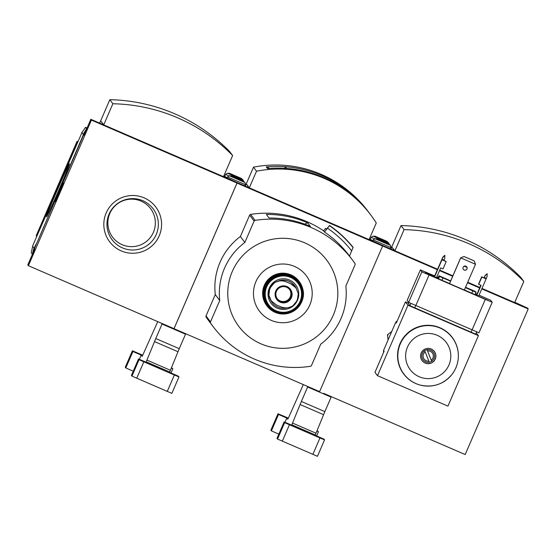 <?xml version="1.0" encoding="UTF-8"?>
<svg xmlns="http://www.w3.org/2000/svg" width="556" height="556" viewBox="0 0 556 556"><rect width="100%" height="100%" fill="white"/><g stroke="black" fill="none" stroke-linecap="round" stroke-linejoin="round"><path stroke-width="0.83" d="M84.06 134.899L83.407 134.621L36.126 244.647M35.848 244.529L34.486 247.517L34.819 247.663M34.486 247.517L34.104 248.122L34.535 248.31M32.728 246.287L34.02 248.011L32.29 254.113L31.254 252.737L32.867 245.363L82.01 132.481M46.495 216.826A28.884 0.709 113.4 0 1 57.539 189.526A28.884 0.709 113.4 0 1 69.437 163.818A28.884 0.709 113.4 0 1 58.609 190.597A28.884 0.709 113.4 0 1 46.523 216.826A28.884 0.709 113.4 0 1 46.495 216.826M83.407 134.621L81.704 132.349M77.611 141.822L36.752 236.23M90.809 119.297L83.9 135.268L83.615 134.893L34.43 248.56L34.708 248.935L27.8 264.906L28.405 265.712L91.413 120.103L90.809 119.297L103.256 124.683L101.046 121.312L103.722 124.885L223.491 176.662L232.637 155.527L229.586 151.461A172.805 172.735 -36.9 0 0 109.824 99.684L112.868 103.75A172.805 172.735 -36.9 0 1 232.637 155.527M83.615 134.893L83.991 135.052M91.413 120.103L237.009 183.049L236.404 182.243L248.852 187.629L246.642 184.258L249.317 187.831L369.087 239.608L376.273 222.984A115.161 115.113 -36.9 0 0 370.845 215.075L367.815 211.044A115.161 115.113 -36.9 0 0 253.487 167.175L256.511 171.206A115.161 115.113 -36.9 0 1 370.845 215.075M237.009 183.049L174 328.659L28.405 265.712M223.602 176.391L236.404 182.243L237.03 183.084L382.625 246.023L319.617 391.632L174.021 328.686L237.03 183.084M77.333 141.704L77.055 141.328L36.196 235.73L36.481 236.105M77.701 141.606L77.055 141.328M100.573 121.111L99.698 123.14M81.913 132.62L85.52 127.331L86.555 128.707L83.205 134.344L84.123 134.74M85.52 127.331L87.049 127.991M55.711 202.127L55.371 201.668L63.502 182.882L63.843 183.341L55.711 202.127M103.722 124.885L112.868 103.75M99.677 123.133L109.824 99.684M159.211 235.841A28.884 28.877 143.1 0 0 129.388 195.691A28.884 28.877 143.1 0 0 109.518 241.61A28.884 28.877 143.1 0 0 159.211 235.841M55.371 201.668L55.829 201.87M59.972 191.146L60.215 191.459L60.764 190.347L57.581 196.893L60.291 191.278M153.4 232.332A23.755 23.748 143.1 0 0 128.874 199.312A23.755 23.748 143.1 0 0 112.534 237.071A23.755 23.748 143.1 0 0 153.4 232.332M156.236 234.507A25.701 25.694 143.1 0 0 129.701 198.784A25.701 25.694 143.1 0 0 112.02 239.636A25.701 25.694 143.1 0 0 156.236 234.507M255.086 220.343A102.367 102.325 -36.9 0 1 354.964 263.523A1.279 1.279 -36.9 0 1 355.082 264.753L345.839 286.111A63.467 63.44 -36.9 0 1 320.715 344.171L311.478 365.528A1.279 1.279 -36.9 0 1 310.498 366.286A102.367 102.325 -36.9 0 1 210.62 323.099A1.279 1.279 -36.9 0 1 210.502 321.868L219.738 300.511A63.467 63.44 -36.9 0 1 244.862 242.458L254.106 221.1A1.279 1.279 -36.9 0 1 255.086 220.343L250.617 214.387A102.367 102.325 -36.9 0 1 323.592 230.823L324.502 232.04A102.367 102.325 -36.9 0 1 348.932 255.329L352.49 260.069M307.711 222.838A102.367 102.325 143.1 0 0 266.366 214.435L269.048 218.008A102.367 102.325 143.1 0 1 310.387 226.41L307.711 222.838L304.542 224.089M213.094 326.553L208.625 320.597A102.367 102.325 -36.9 0 1 206.151 317.142A1.279 1.279 -36.9 0 1 206.033 315.912L215.276 294.555A63.467 63.44 -36.9 0 1 240.4 236.502L249.637 215.144A1.279 1.279 -36.9 0 1 250.617 214.387M326.483 229.086A105.438 105.397 -36.9 0 0 325.503 228.412L323.592 230.823M353.081 247.323C346.284 238.885 338.423 231.595 329.493 225.458A110.554 110.512 143.1 0 1 353.081 247.323L353.053 247.601A110.359 110.317 143.1 0 0 329.43 225.687L324.502 232.04M329.43 225.687L326.233 229.385L325.503 228.412M349.474 256.059L353.053 247.601M382.625 246.023L382 245.189L394.447 250.575L391.765 247.003L394.913 250.777L437.565 269.215M168.315 326.198L174.021 328.686M369.198 239.337L382 245.189L382.604 245.995L437.363 269.674M253.487 167.175L245.432 185.767M249.317 187.831L256.511 171.206M367.502 210.661L368.781 212.357A115.161 115.113 -36.9 0 0 267.526 168.586L266.255 166.883A115.161 115.113 -36.9 0 1 367.502 210.661L367.384 210.606M269.764 168.405L266.255 166.883M286.576 168.419L286.576 168.419A115.161 115.113 -36.9 0 1 355.854 198.367L354.582 196.671A115.161 115.113 -36.9 0 0 285.304 166.717L286.576 168.419M284.623 168.294L285.304 166.717M351.691 250.937A107.232 107.183 143.1 0 0 327.533 228.217M215.276 294.555L219.738 300.511M240.4 236.502L244.862 242.458M333.301 315.148A55.044 55.023 143.1 0 0 276.464 238.649A55.044 55.023 143.1 0 0 238.607 326.136A55.044 55.023 143.1 0 0 333.301 315.148M309.796 305.029A29.378 29.371 143.1 0 0 279.466 264.197A29.378 29.371 143.1 0 0 259.256 310.894A29.378 29.371 143.1 0 0 309.796 305.029M290.844 283.838L286.264 281.864C282.017 280.189 277.979 280.592 274.143 283.06L269.771 288.376L268.882 295.215L271.252 300.886L276.304 304.876L280.884 306.856C285.131 308.517 289.169 308.114 293.005 305.64L297.363 300.31L298.259 293.485L295.896 287.82L290.788 283.762L286.208 281.788A12.538 12.538 143.1 0 0 271.196 300.817L271.252 300.886M295.896 287.82L295.841 287.751A12.538 12.538 143.1 0 0 290.788 283.762M296.265 288.342A14.074 14.067 143.1 0 0 278.632 281.03M270.668 300.052A14.074 14.067 143.1 0 0 287.306 307.774M299.01 281.246A20.218 20.211 143.1 0 0 270.716 277.208A20.218 20.211 143.1 0 0 266.665 305.508L266.887 305.807A20.218 20.211 143.1 0 0 267.095 306.071L266.887 305.807A20.218 20.211 143.1 0 1 270.939 277.507A20.218 20.211 143.1 0 1 299.434 281.816L299.01 281.246M277.222 298.676A7.68 7.673 143.1 0 0 290.246 296.904A7.68 7.673 143.1 0 0 289.502 289.467M290.566 297.328A7.68 7.673 143.1 0 0 278.917 288.147A7.68 7.673 143.1 0 0 277.381 298.892A7.68 7.673 143.1 0 0 290.566 297.328M245.856 186.329L245.078 185.294M224.687 176.467L227.175 177.691M239.288 177.524L231.776 174.271L239.288 177.524M241.401 178.434L229.67 173.354L241.401 178.434L243.215 180.186L243.597 181.256M241.2 180.068L233.687 176.822L241.2 180.068M243.313 180.985L231.574 175.904L243.313 180.985L245.126 182.736L245.349 184.648M146.916 360.1L170.4 370.254L169.74 372.02L170.192 372.617A63.982 0.89 23.4 0 1 178.448 376.231L178.976 376.926L174.362 375.008L143.837 361.81L139.049 359.669L138.527 358.967A63.982 0.89 23.4 0 1 146.708 362.463L146.256 361.866L146.916 360.1L155.777 338.534L179.254 348.681L185.53 334.191L184.94 333.405M179.254 348.681L170.4 370.254M142.725 355.187L132.397 350.794L132.919 351.496A63.982 0.89 23.4 0 0 141.182 355.103L142.127 356.361L142.92 354.77L157.737 321.625M141.182 355.103L139.354 359.322M161.435 323.224L162.046 324.037L155.777 338.534M125.281 367.231L132.397 350.794L125.281 367.231L125.809 367.933A63.982 0.89 23.4 0 0 133.245 371.186M138.527 358.967L131.418 375.411L131.939 376.106L171.86 393.37L178.969 376.933L171.86 393.37M171.283 368.086A63.982 0.89 23.4 0 0 172.84 368.753L171.463 367.641M172.84 368.753L171.012 372.979M132.919 351.496L125.809 367.933M142.649 355.353L139.584 354.13L142.565 355.527M162.046 324.037L185.53 334.191M163.895 370.046L145.721 362.31L163.798 370.261M481.788 288.877L528.2 308.941L527.595 308.135L514.793 302.283M528.2 308.941L465.191 454.544L323.641 393.349M439.72 270.146L452.876 275.832M467.714 282.246L479.835 287.487M481.982 288.418L514.682 302.554L523.828 281.419L520.777 277.354A172.805 172.735 -36.9 0 0 401.015 225.576L404.059 229.642A172.805 172.735 -36.9 0 1 523.828 281.419M439.518 270.605L452.674 276.29M467.52 282.712L479.633 287.945M391.765 247.003L391.028 248.713M394.913 250.777L404.059 229.642M391.014 248.692L401.015 225.576M391.723 331.557L387.497 334.719L388.088 339.945M387.963 335.344L387.497 334.719M397.255 320.826A41.346 41.325 143.1 0 0 395.747 322.258L383.55 350.44A41.346 41.325 143.1 0 0 383.55 352.511M436.418 277.764L440.686 267.902L443.035 268.916L446.183 261.633L443.813 260.576L444.821 258.227L444.758 255.287L442.805 257.226L434.305 276.742M445.968 261.508L443.862 260.444M446.183 261.633L441.957 259.805L442.805 257.226M446.016 261.403L443.855 260.472M478.688 296.042L486.111 278.897L481.843 277.02L484.193 278.035L485.075 275.505L484.054 277.854L481.677 276.791L478.744 284.192M486.111 278.897L487.091 276.499L487.167 273.747L485.075 275.505M484.061 277.819L481.677 276.791M481.878 277.069L478.695 284.304L481.843 277.02M481.704 276.839L478.556 284.116M478.73 284.345L481.079 285.36L476.812 295.229M475.158 294.367L476.631 295.153M476.645 295.111L475.123 294.451M436.474 277.639L438.628 278.577M438.594 278.66L436.474 277.791M434.479 276.339L425.444 272.537L434.382 276.561M436.543 277.479L437.975 278.083M438.045 277.917L436.627 277.284M487.577 300.17L473.212 293.915L487.577 300.17M449.498 283.636L464.343 290.051M434.653 275.936L420.385 269.875L421.851 271.835L485.291 299.385L492.206 302.262L490.739 300.296L479.077 295.139M476.923 294.207L475.498 293.589M438.232 277.479L436.807 276.867M407.173 300.407L420.385 269.875L407.173 300.407L408.639 302.367L478.994 332.787L492.206 302.262L478.994 332.787M464.385 289.94L475.053 294.617L476.068 292.268L465.442 287.508M450.687 280.884L438.99 275.741L450.367 280.975L439.539 276.478L438.517 278.827L449.547 283.518M438.99 275.741L437.968 278.09L438.698 278.417M476.603 294.944L475.178 294.326M475.109 294.492L478.716 295.973M434.333 276.673L438.573 278.702M438.649 278.535L436.488 277.604M464.038 256.504L460.702 257.873L464.038 256.504L474.136 260.868L464.058 256.531M474.157 260.896L475.498 264.267L460.702 257.873L449.519 283.72M475.498 264.267L464.309 290.121M449.47 283.699L460.667 257.824M425.201 351.892L428.85 361.108A5.115 5.115 -36.9 0 1 425.201 351.892L424.652 350.586A6.401 6.394 143.1 0 1 427.029 349.641L427.077 349.703A6.401 6.394 -36.9 0 1 431.692 361.351L427.578 350.947A5.115 5.115 -36.9 0 1 431.227 360.163M428.85 361.108L429.308 362.297A6.401 6.394 -36.9 0 1 424.694 350.641M427.578 350.947L427.077 349.703M433.312 352.163L433.256 352.087A6.401 6.394 143.1 0 0 424.638 350.572A6.401 6.394 143.1 0 0 423.019 359.76L423.074 359.836M431.692 361.351L427.029 349.641M429.288 362.234A6.401 6.394 143.1 0 0 431.644 361.296M465.497 287.376L475.519 291.539L475.338 291.942M475.519 291.539L465.539 287.278M439.539 276.478L450.568 281.169M442.917 277.993L441.902 280.342M465.407 287.598L472.808 290.92L471.794 293.262M476.263 332.801L478.417 335.678L407.972 305.223L377.482 375.675L374.973 372.325L384.12 351.19L383.55 350.44M408.667 303.263L405.463 301.873L407.972 305.223M408.458 303.75L408.98 302.547L408.458 303.75L409.925 305.71L475.679 334.142L476.666 331.862L475.679 334.142M400.049 343.615A30.406 30.399 -36.9 0 1 458.346 356.438L458.339 356.618A30.267 30.253 -36.9 0 1 420.35 385.113A30.267 30.253 -36.9 0 1 400.313 343.851A30.267 30.253 -36.9 0 1 458.339 356.618C458.123 363.151 456.045 369.031 452.111 374.257C443.702 384.259 433.117 387.873 420.35 385.113L420.176 385.072A30.406 30.399 -36.9 0 1 400.049 343.615M478.417 335.678L447.934 406.13L377.482 375.675M405.463 301.873L396.317 323.008L395.747 322.258M472.808 290.92L476.068 292.268M421.17 352.984A7.68 7.673 -36.9 0 1 434.354 351.42A7.68 7.673 -36.9 0 1 432.818 362.164A7.68 7.673 -36.9 0 1 421.17 352.984M434.333 351.392A7.68 7.673 -36.9 0 1 432.776 362.109A7.68 7.673 -36.9 0 1 422.053 360.608M463.343 269.361A2.113 2.113 143.1 0 0 466.957 268.909A2.113 2.113 143.1 0 0 466.72 266.824M463.113 267.276A2.113 2.113 -36.9 0 1 466.741 266.852A2.113 2.113 -36.9 0 1 466.317 269.806A2.113 2.113 -36.9 0 1 463.113 267.276M442.944 257.414L444.897 255.468M440.665 262.425L438.983 266.303L440.665 262.425M441.957 259.805L434.542 276.957M485.207 275.686L487.167 273.747M480.801 285.242L476.575 295.014M467.026 267.429L464.177 266.199M391.452 249.276L390.673 248.24M370.282 239.414L372.77 240.637M384.884 240.47L377.371 237.217L384.884 240.47M386.997 241.38L375.265 236.3L386.997 241.38L388.811 243.132L389.193 244.195M386.795 243.014L379.282 239.768L386.795 243.014M388.908 243.931L377.17 238.851L388.908 243.931M292.512 423.046L315.996 433.2L315.335 434.966L315.787 435.563A63.982 0.89 23.4 0 1 324.044 439.177L324.572 439.872L319.957 437.954L289.433 424.756L284.644 422.616L284.123 421.914A63.982 0.89 23.4 0 1 292.303 425.409L291.851 424.812L292.512 423.046L301.373 401.481L324.85 411.628L331.126 397.137L330.514 396.324M324.85 411.628L315.996 433.2M288.321 418.133L277.993 413.74L278.514 414.442A63.982 0.89 23.4 0 0 286.778 418.049L287.723 419.307L288.515 417.716L303.326 384.585M286.778 418.049L284.95 422.268M307.051 386.198L307.642 386.983L301.373 401.481M270.876 430.177L277.993 413.74L270.876 430.177L271.404 430.879A63.982 0.89 23.4 0 0 278.841 434.132M284.123 421.914L277.013 438.357L277.534 439.052L317.455 456.316L324.565 439.872L317.455 456.316M316.878 431.032A63.982 0.89 23.4 0 0 318.435 431.699L317.059 430.587M318.435 431.699L316.607 435.925M278.514 414.442L271.404 430.879M288.244 418.3L285.179 417.076L288.161 418.473M307.642 386.983L331.126 397.137M309.49 432.992L291.316 425.257L309.393 433.207M206.151 317.142L210.62 323.099M353.13 247.385A110.554 110.512 143.1 0 0 329.541 225.527M206.033 315.912L210.502 321.868M249.637 215.144L254.106 221.1M302.13 286.82A20.218 20.211 143.1 0 0 271.036 277.639A20.218 20.211 143.1 0 0 271.14 310.06C275.755 313.362 280.87 314.592 286.486 313.751C293.582 312.361 298.655 308.392 301.713 301.845A20.155 20.148 143.1 0 0 280.884 273.844A20.155 20.148 143.1 0 0 267.026 305.876A20.155 20.148 143.1 0 0 301.7 301.852C303.778 296.883 303.917 291.879 302.13 286.82L290.857 275.116L280.898 273.726L270.091 278.396L266.241 282.761M289.349 274.942A19.898 19.891 143.1 0 0 263.322 294.465M301.554 301.839A19.946 19.933 143.1 0 0 280.961 274.122A19.946 19.933 143.1 0 0 267.241 305.821A19.946 19.933 143.1 0 0 301.554 301.839C296.779 311.068 289.252 314.918 278.973 313.403C263.516 310.811 257.789 288.835 270.014 279.022C284.596 264.461 310.825 283.428 301.554 301.839M301.331 301.783A19.655 19.648 143.1 0 0 281.037 274.469A19.655 19.648 143.1 0 0 267.519 305.71A19.655 19.648 143.1 0 0 301.331 301.783M301.102 301.686A19.397 19.39 143.1 0 0 281.072 274.727A19.397 19.39 143.1 0 0 267.728 305.557A19.397 19.39 143.1 0 0 301.102 301.686M300.935 301.658A19.161 19.154 143.1 0 0 281.148 275.025A19.161 19.154 143.1 0 0 267.964 305.487A19.161 19.154 143.1 0 0 300.935 301.658C296.348 310.526 289.113 314.23 279.237 312.771C264.385 310.276 258.881 289.162 270.626 279.731C284.637 265.74 309.852 283.963 300.935 301.658M300.532 301.519A18.682 18.675 143.1 0 0 281.246 275.554A18.682 18.675 143.1 0 0 268.395 305.251A18.682 18.675 143.1 0 0 300.532 301.519M300.08 301.331A18.181 18.174 143.1 0 0 281.308 276.061A18.181 18.174 143.1 0 0 268.798 304.959A18.181 18.174 143.1 0 0 300.08 301.331M297.488 300.212A15.353 15.346 143.1 0 0 281.635 278.869A15.353 15.346 143.1 0 0 271.071 303.277A15.353 15.346 143.1 0 0 297.488 300.212M294.743 285.791L294.68 285.701A14.074 14.067 143.1 0 0 277.875 281.211M270.57 299.899A14.074 14.067 143.1 0 0 272.155 302.589L272.225 302.679M293.005 305.64A14.72 14.713 143.1 0 0 298.259 293.485M291.4 297.752A8.514 8.507 143.1 0 0 278.132 287.841A8.514 8.507 143.1 0 0 278.493 301.192A8.514 8.507 143.1 0 0 291.4 297.752M274.143 283.06A14.72 14.713 143.1 0 0 268.882 295.215M290.983 297.564A8.062 8.062 143.1 0 0 282.656 286.361A8.062 8.062 143.1 0 0 277.11 299.177A8.062 8.062 143.1 0 0 290.983 297.564M223.873 175.766L224.819 176.169L223.873 175.766M229.67 173.354L227.474 173.229L243 179.942M224.666 176.53L225.59 174.382L228.725 175.849M231.574 175.904L229.385 175.772L244.904 182.486M226.966 178.163L227.501 176.926L245.356 184.655L244.821 185.885M139.049 359.669L131.939 376.106M143.837 361.81L136.72 378.254M174.362 375.008L167.252 391.452M154.492 341.579L177.969 351.733M146.256 361.866L169.74 372.02M441.937 259.77L443.813 260.583M484.207 278.049L486.083 278.862M485.291 299.385L471.071 332.224M415.707 305.543L414.707 307.857M410.912 303.437L409.925 305.71M429.023 275.06L415.812 305.585M421.851 271.835L408.639 302.367M407.485 347.062A22.594 22.581 -36.9 0 1 446.35 342.552A22.594 22.581 -36.9 0 1 430.81 378.462A22.594 22.581 -36.9 0 1 407.485 347.062M484.401 277.569L486.278 278.375M442.131 259.291L444.008 260.104M369.476 238.712L370.414 239.115L369.476 238.712M375.265 236.3L373.069 236.175L388.588 242.889M370.261 239.476L371.186 237.329L374.32 238.795M390.507 245.439L390.951 247.601L373.097 239.872L374.98 238.719L390.507 245.439M284.644 422.616L277.534 439.052M289.433 424.756L282.316 441.2M319.957 437.954L312.847 454.398M300.087 404.525L323.564 414.679M291.851 424.812L315.335 434.966M263.44 289.405L263.697 299.253M267.269 306.3L271.14 310.06M225.59 174.382L227.474 173.229M227.501 176.926L229.385 175.772M371.186 237.329L373.069 236.175M377.17 238.851L374.98 238.719M388.908 243.924L390.5 245.432M390.416 248.831L390.951 247.601M372.562 241.109L373.097 239.872"/></g></svg>

